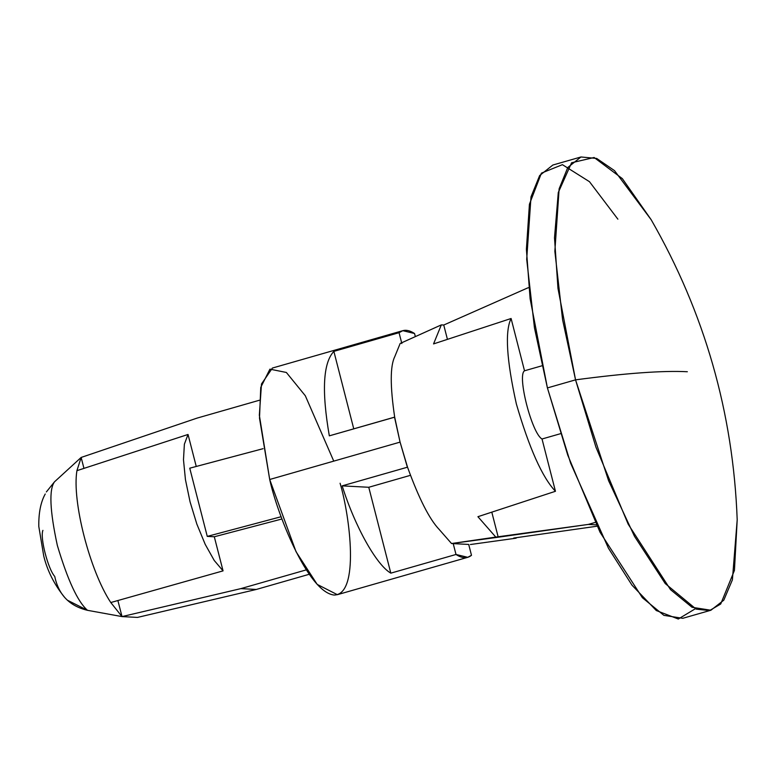 <?xml version="1.0" encoding="UTF-8"?>
<svg xmlns="http://www.w3.org/2000/svg" width="776" height="776" viewBox="0 0 776 776"><rect width="100%" height="100%" fill="white"/><g stroke="black" fill="none" stroke-linecap="round" stroke-linejoin="round"><path stroke-width="1.16" d="M110.784 602.535L122.016 616.59L117.884 600.527L122.016 616.59L87.504 610.314L122.016 616.59L110.784 602.535C89.783 570.816 71.858 501.005 76.921 470.673L81.15 457.442L76.921 470.673C71.858 501.005 89.783 570.816 110.784 602.535L223.061 570.874L214.302 536.769L207.26 536.391L189.751 468.19L207.26 536.391L214.302 536.769L223.061 570.874L214.234 560.466L223.061 570.874L110.784 602.535M83.953 468.384L81.15 457.442L54.514 481.809C48.907 489.472 49.839 510.647 57.317 545.334C67.696 580.176 77.755 601.837 87.504 610.314C77.755 601.837 67.696 580.176 57.317 545.334C49.839 510.647 48.907 489.472 54.514 481.809L81.15 457.442L83.953 468.384M137.498 617.415L122.016 616.59L240.812 588.635L256.303 589.459L137.498 617.415L256.303 589.459L309.217 574.288L256.303 589.459L240.812 588.635L306.277 569.875L240.812 588.635L122.016 616.59L137.498 617.415M67.299 600.158L87.504 610.314C69.491 606.056 58.578 594.765 54.747 576.452C47.967 568.983 39.838 537.312 42.913 530.367M54.514 481.809L46.366 491.935M196.241 466.434L188.034 434.463L184.378 444.202L183.485 459.78L185.445 479.646L190.062 501.839L196.871 524.149L205.204 544.354L214.234 560.466L205.204 544.354L196.871 524.149L190.062 501.839L185.445 479.646L183.485 459.78L184.378 444.202L188.034 434.463L76.921 470.673L188.034 434.463L196.241 466.434M695.267 608.791L678.311 619.025L656.292 610.547L632.013 585.191L608.442 548.215L570.602 463.117L547.41 387.922L530.115 298.76L526.4 249.271L529.426 204.253L541.415 173.135L562.416 164.667L589.479 181.7L617.88 219.171M340.092 483.244C350.044 516.573 359.734 594.882 334.078 595.047C307.626 592.107 276.819 512.664 269.699 479.49L400.076 442.116L407.526 467.181C418.943 498.561 429.487 519.309 439.148 529.407L451.535 543.53L468.704 544.442L471.488 555.296L467.753 557.313L456.007 554.471C462.118 558.458 467.278 558.73 471.488 555.296L468.704 544.442L453.213 543.617L456.007 554.471L453.213 543.617L451.535 543.53L495.796 537.089L477.919 516.7L495.796 537.089L588.266 524.43L498.231 537.225L491.8 512.15L498.231 537.225L451.535 543.53L439.148 529.407C429.487 519.309 418.943 498.561 407.526 467.181L342.168 485.863L368.765 487.279L342.168 485.863C354.875 526.322 376.379 564.918 390.813 573.154L456.007 554.471L390.813 573.154L368.765 487.279L410.407 475.339L368.765 487.279L390.813 573.154C376.379 564.918 354.875 526.322 342.168 485.863L407.526 467.181L400.076 442.116L407.361 467.171L400.076 442.116L394.683 417.168L400.076 442.116L394.518 417.158L329.325 435.84C321.565 391.036 323.078 362.877 333.864 351.373L399.058 332.691L401.842 343.545L399.058 332.691L402.792 330.673L414.549 333.515L415.344 336.609L414.549 333.515C408.428 329.538 403.268 329.257 399.058 332.691L333.864 351.373C323.078 362.877 321.565 391.036 329.325 435.84L394.683 417.168C390.076 386.147 390.115 365.962 394.79 356.62L400.164 343.458L441.321 324.892L443.746 325.028L447.432 339.364L443.746 325.028L527.554 287.983L443.746 325.028L441.321 324.892L433.551 343.913L441.321 324.892L400.164 343.458L394.79 356.62C390.115 365.962 390.076 386.147 394.683 417.168L400.076 442.116L269.699 479.49L259.494 418.128L260.755 387.37L269.932 369.153L286.363 372.47L305.327 395.77L333.758 461.128M588.266 524.43L595.24 522.432L588.266 524.43L596.404 524.867L588.266 524.43M528.834 287.615L527.554 287.983L528.834 287.615M597.054 526.206L513.722 538.049L597.054 526.206M402.792 330.673L272.415 368.047L261.493 383.965L259.339 415.189L269.699 479.49L296.015 551.658L317.18 584.386L337.376 594.688L467.753 557.313M353.759 428.837L333.864 351.373L353.759 428.837M470.382 544.529L516.147 538.175L470.382 544.529M580.981 156.975L552.842 165.036L539.65 175.541L530.997 196.861L526.7 259.32L534.451 327.792L547.41 387.922L567.77 455.173L600.042 532.249L642.373 597.704L663.897 615.358L682.773 618.307L710.913 610.237L692.037 607.288L670.512 589.634L628.182 524.178L595.91 447.102L575.549 379.852L562.59 319.731L554.85 251.249L559.137 188.791L567.789 167.48L580.981 156.975L596.676 158.44L614.505 170.623L651.219 219.802M547.41 387.922L575.549 379.852L547.41 387.922M737.2 519.745L732.398 579.817L723.795 600.178L710.913 610.237M575.549 379.852L608.578 480.664L634.487 536.313L665.245 583.571L696.15 609.131L709.594 610.567L720.71 604.009L734.435 570.408L737.2 519.872C733.223 412.735 704.54 312.68 651.151 219.686L622.342 178.635L594.115 157.499L571.592 162.766L558.293 192.496L554.5 237.776L557.973 288.371L575.549 379.852C625.631 373.188 662.888 370.482 687.342 371.733C662.888 370.482 625.631 373.188 575.549 379.852M516.36 537.671L516.147 538.175L516.36 537.671M477.919 516.7L555.451 491.286C542.288 477.385 529.271 448.285 516.37 403.995C506.563 359.87 504.798 331.371 511.093 318.5L433.551 343.913L511.093 318.5C504.798 331.371 506.563 359.87 516.37 403.995C529.271 448.285 542.288 477.385 555.451 491.286L542.026 438.993C531.87 433.493 516.942 375.351 524.518 370.792L511.093 318.5L524.518 370.792L542.046 365.768L524.518 370.792C516.942 375.351 531.87 433.493 542.026 438.993L555.451 491.286L477.919 516.7M560.573 433.677L542.026 438.993L560.573 433.677M281.979 518.979L214.302 536.769L281.979 518.979M281.155 516.719L207.26 536.391L281.155 516.719M263.093 448.673L189.751 468.19L263.093 448.673M197.036 418.118L259.339 400.261L197.036 418.118L81.15 457.442L197.036 418.118M64.932 597.753C54.465 584.881 47.404 570.981 43.757 556.082L38.8 526.477C38.587 512.907 40.73 502.082 45.231 494.002"/></g></svg>
